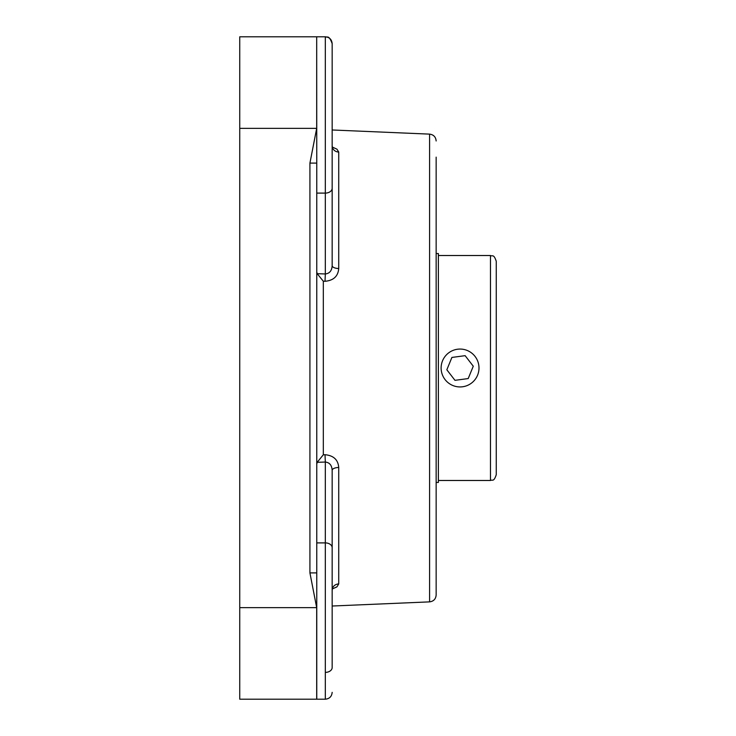 <?xml version="1.0" encoding="UTF-8"?>
<svg xmlns="http://www.w3.org/2000/svg" width="736" height="736" viewBox="0 0 736 736"><rect width="100%" height="100%" fill="white"/><g stroke="black" fill="none" stroke-linecap="round" stroke-linejoin="round"><path stroke-width="1.1" d="M436.154 157.145L436.154 595.028L436.154 157.145M332.166 129.978L429.594 134.127C433.596 134.67 435.786 136.942 436.154 140.972M332.359 147.08L336.941 149.16L338.726 152.048M325.027 281.29L325.321 273.958C329.572 273.498 331.862 270.738 332.166 265.659A6.845 2.861 180 0 0 338.726 268.52C338.1 276.248 333.537 280.508 325.027 281.29L323.325 281.235L317.198 273.691L316.765 271.869M316.765 464.131L317.198 462.309L323.325 454.765L325.027 454.71C333.564 455.52 338.128 459.779 338.726 467.48A6.845 2.861 0 0 0 332.166 470.341C331.872 465.281 329.59 462.512 325.321 462.042L325.027 454.71M332.589 587.99L332.166 590.143A6.845 6.219 180 0 1 338.726 583.933L336.987 586.804L332.359 588.92M332.304 588.938L336.692 587.015M239.743 699.2L316.682 699.2L316.682 607.651L309.92 572.902L316.765 572.902L316.765 163.098L309.92 163.098L316.682 128.358L316.682 36.8L239.743 36.8L239.743 699.2L309.92 699.2M317.198 462.309L325.321 462.042L325.321 699.2L316.682 699.2A6.845 6.845 -90 0 0 316.765 699.2L316.765 572.902M316.765 163.098L316.692 36.8M239.743 36.8L309.92 36.8M316.747 660.689L316.765 672.382M338.726 268.52L338.726 152.067A6.845 6.219 0 0 1 332.166 145.857L332.589 148.01M332.166 265.659L332.166 188.48M332.166 68.457L332.166 75.311M316.765 193.099L325.321 193.099A6.845 4.839 180 0 0 332.166 188.26L332.166 43.645C328.688 34.114 327.115 38.079 325.321 36.8L325.321 273.958L317.198 273.691M325.321 672.382A6.845 4.839 0 0 0 332.166 667.543L332.166 470.341M436.154 253.552L438.38 253.552L438.38 482.448L436.154 482.448M478.823 365.47A18.934 18.934 0 0 1 452.861 385.517A18.934 18.934 0 0 1 448.482 353.013A18.934 18.934 0 0 1 478.823 365.47M454.986 380.337L446.835 369.785L451.904 357.438L465.124 355.663L473.276 366.215L468.206 378.562L454.986 380.337M496.257 368L496.257 261.289C493.69 253.534 492.43 256.68 490.48 255.512L490.48 480.488C492.43 479.32 493.69 482.466 496.257 474.711L496.257 296.755M429.594 134.127L429.594 601.873C433.596 601.33 435.786 599.058 436.154 595.028M323.325 454.765L323.325 281.235M338.726 583.933L338.726 467.48M309.92 163.098L309.92 572.902M239.743 607.642L316.765 607.642M316.765 128.358L239.743 128.358M316.682 36.8A6.845 6.845 -90 0 1 316.765 36.8L325.321 36.8C329.48 37.205 331.761 39.486 332.166 43.645M316.765 542.901L325.321 542.901A6.845 4.839 0 0 1 332.166 547.74M429.594 601.873L332.166 606.022M325.321 699.2C329.48 698.795 331.761 696.514 332.166 692.355M316.765 36.8L325.321 36.8M438.38 480.488L490.48 480.488M438.38 255.512L490.48 255.512"/></g></svg>
